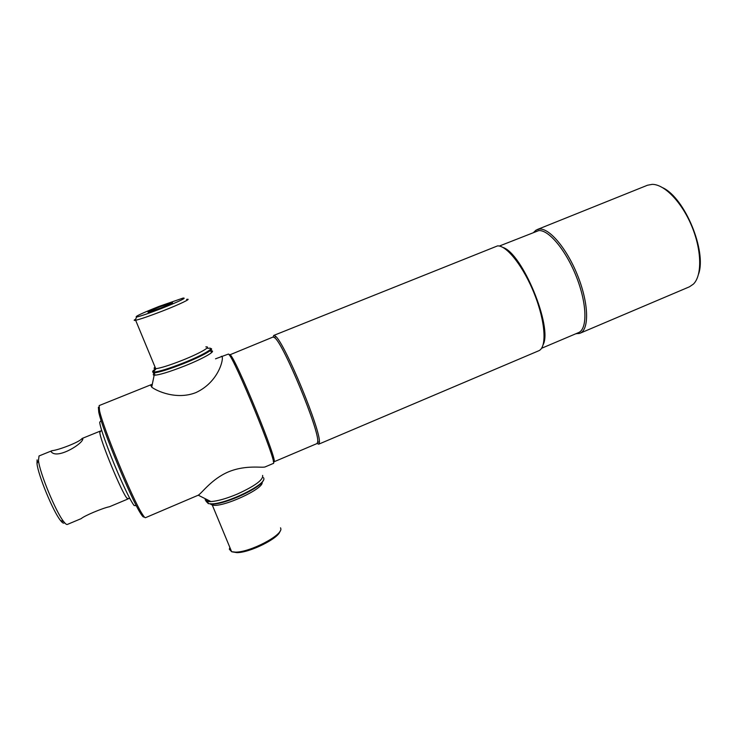 <?xml version="1.0" encoding="UTF-8"?>
<svg xmlns="http://www.w3.org/2000/svg" width="737" height="737" viewBox="0 0 737 737"><rect width="100%" height="100%" fill="white"/><g stroke="black" fill="none" stroke-linecap="round" stroke-linejoin="round"><path stroke-width="1.11" d="M499.317 246.057L538.765 230.589C548.807 229.594 566.348 250.727 576.693 277.545C587.14 304.335 587.5 329.19 578.481 332.636L541.548 348.297M533.837 232.173L536.094 230.101L539.42 229.06C549.691 228 567.637 249.557 578.204 276.965C588.891 304.344 589.222 329.743 579.991 333.262L575.809 333.769M537.153 229.576L647.482 185.236L652.162 184.361C664.378 184.158 681.9 202.187 691.84 226.36C701.864 250.516 702.177 275.647 693.379 284.123L689.445 286.804L579.991 333.262M273.132 337.002L273.777 335.418L497.539 245.9C506.798 245.255 523.878 267.098 534.629 294.542C545.472 321.949 546.983 347.228 538.904 350.701L318.706 444.171L317.122 443.508M273.777 335.418L275.5 336.219C284.583 342.465 321.387 431.55 319.361 442.384L318.706 444.171M273.897 461.841C279.268 464.31 235.407 357.04 230.073 354.737L273.105 337.012L274.79 337.822C283.634 344.032 319.609 431.108 317.721 441.758L317.103 443.517L273.897 461.841L273.316 461.565M229.345 355.133L229.557 354.525M215.508 358.827L228.452 354.055C233.795 356.34 278.66 466.042 273.234 463.472L265.357 466.816C262.934 468.317 246.517 464.393 228.424 471.873C211.602 479.032 201.984 493.025 198.262 495.2L145.484 517.696C144.977 517.908 143.872 516.646 142.186 513.901C132.642 499.382 102.996 427.617 99.504 410.601L99.163 405.58L150.569 384.926L151.721 387.146C156.106 390.702 176.309 400.357 195.931 392.581C221.45 380.78 224.84 353.023 221.082 356.588M98.38 407.275L98.767 412.186C102.157 428.916 131.131 499.06 140.537 513.302C142.6 516.619 143.779 517.733 144.056 516.655M502.984 247.466C522.349 253.353 552.722 326.869 543.151 344.704M662.987 187.843C684.949 198.281 706.783 251.124 698.584 274.026M159.763 306.841L172.32 302.548C173.628 302.594 169.759 304.418 160.721 308.011L148.533 312.248C146.405 312.479 150.155 310.682 159.763 306.841M159.33 306.306C141.799 313.271 134.208 316.846 136.557 317.039C140.666 316.145 148.874 313.336 161.182 308.591C180.021 301.055 187.281 297.564 182.96 298.107L159.33 306.306M135.709 319.121C133.83 320.19 133.664 320.604 135.203 320.365L135.645 320.282C140.5 319.149 149.381 316.099 162.269 311.125C179.994 304.243 192.689 298.08 186.59 299.434M155.728 368.795C152.587 370.794 151.877 371.881 153.582 372.047C158.317 371.89 168.303 368.832 183.522 362.871C203.845 354.81 216.945 346.814 207.852 348.371M155.654 369.412L153.259 371.098M152.679 371.66L153.241 372.885L154.144 372.876C159.736 372.213 169.621 369.099 183.808 363.525C201.984 356.303 215.407 348.73 210.69 348.583M209.833 350.95C218.576 349.624 205.208 357.795 184.784 365.911C169.16 372.019 158.952 375.124 154.162 375.216C152.928 375.087 152.974 374.451 154.328 373.309M279.959 531.294C278.954 538.231 249.659 552.851 236.844 552.63L232.275 551.875M231.418 551.202L230.957 550.088M280.521 527.83L280.751 528.484C283.349 534.832 250.092 552.382 235.499 552.124L231.63 551.709L229.345 549.258L229.852 547.416M206.922 501.731L207.217 500.672M263.302 480.248C262.16 487.148 226.323 504.108 212.468 504.117L208.12 503.555M263.496 477.631L263.791 478.359C266.407 484.356 227.024 503.822 211.759 503.841L208.451 503.629L206.111 501.409L206.553 500.045M205.19 499.437C205.31 501.013 207.226 501.722 210.939 501.575C217.682 501.096 226.471 498.599 237.305 494.076C255.076 485.941 263.505 479.723 262.602 475.42M100.601 421.168L99.707 422.264C99.956 427.184 108.256 450.5 117.634 472.306C125.382 490.216 130.873 501.28 134.097 505.499L135.497 505.646M50.89 451.514L52.078 450.666C58.085 450.243 79.605 442.145 82.028 438.524L82.784 438.561C84.009 442.891 59.439 458.478 52.087 452.675L50.89 451.514M52.078 450.666L39.033 455.963L38.462 460.496C39.641 472.758 55.901 512.123 63.723 521.639C65.39 523.804 66.588 524.735 67.325 524.449L81.227 518.608C84.23 515.817 103.005 507.931 109.518 506.724L128.035 498.949L127.096 498.323L129.905 498.627M100.186 431.173L99.817 432.297C99.624 439.132 122.121 493.606 127.096 498.323M37.08 459.879L36.997 463.591C38.075 475.07 53.165 511.589 60.508 520.479C62.581 523.141 63.889 523.814 64.405 522.496M155.046 367.063C153.572 368.288 153.803 368.832 155.728 368.703C160.749 368.076 169.648 365.266 182.407 360.255C199.93 353.309 212.145 346.224 205.826 346.897M262.05 482.302C264.546 488.557 221.938 508.143 212.274 505.029L210.478 504.09M535.559 231.482L536.094 230.101M140.537 513.302L142.186 513.901M98.767 412.186L99.504 410.601M317.721 441.758L319.361 442.384M274.79 337.822L275.5 336.219M577.513 333.041L578.867 333.631M172.099 303.1L172.32 302.548M136.557 317.039L135.203 320.365M155.728 368.859C152.955 371.098 152.421 371.872 154.134 371.181L155.728 368.703L135.645 320.282M153.582 372.047L153.241 372.885M155.12 375.216L154.144 372.876M154.162 375.216L151.721 387.146M210.985 351.623L212.109 352.129M150.569 384.926L151.933 384.382M236.844 552.63L235.499 552.124M213.804 504.025L212.274 505.029L231.63 551.709M212.468 504.117L211.759 503.841M207.042 500.248L208.451 503.629M210.939 501.575L198.262 495.2M234.569 364.511L235.647 364.078M99.707 422.264L101.135 420.505M134.097 505.499L136.345 505.739M270.396 451.228L271.465 450.777M82.397 439.381L82.028 438.524M99.817 432.297L101.595 430.086M60.508 520.479L63.723 521.639M36.997 463.591L38.462 460.496M82.341 438.368L100.039 431.182"/></g></svg>
